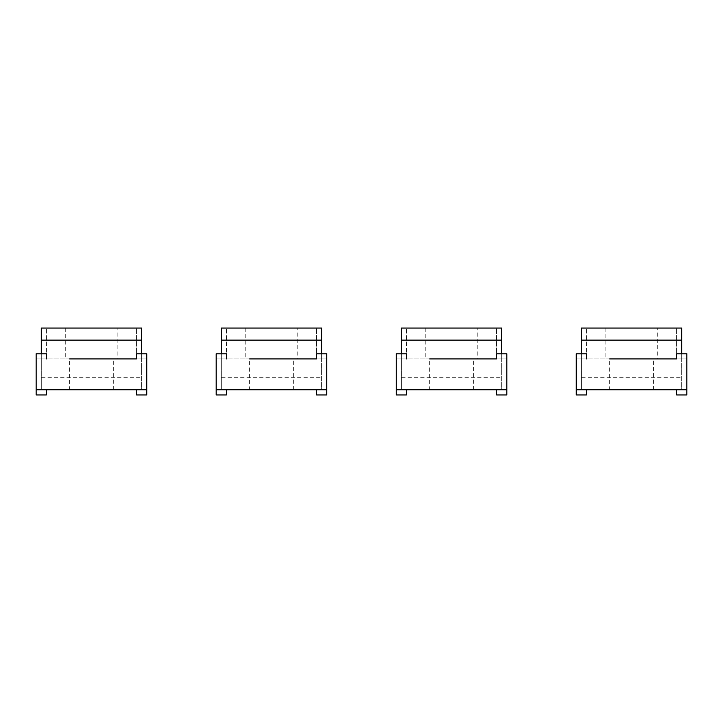 <?xml version="1.0" encoding="UTF-8"?>
<svg xmlns="http://www.w3.org/2000/svg" width="723" height="723" viewBox="0 0 723 723"><rect width="100%" height="100%" fill="white"/><g stroke="black" fill="none" stroke-linecap="round" stroke-linejoin="round"><path stroke-width="0.54" stroke-dasharray="3.62 2.71" d="M396.222 389.787L396.222 358.924L401.364 358.924L401.364 328.061L401.364 358.924L401.364 328.061L501.672 328.061L496.529 328.061L501.672 328.061L501.672 358.924L401.364 358.924L406.507 358.924L401.364 358.924L401.364 389.787L396.222 389.787L396.222 394.939L406.507 394.939L406.507 389.787L396.222 389.787L406.507 389.787M406.507 358.924L406.507 353.782L396.222 353.782L396.222 358.924L406.507 358.924L406.507 328.061L406.507 358.924L501.672 358.924L501.672 328.061L501.672 358.924L496.529 358.924L501.672 358.924L501.672 389.787L506.814 389.787L506.814 394.939L496.529 394.939L496.529 389.787L506.814 389.787L506.814 358.924L501.672 358.924L501.672 389.787L401.364 389.787L401.364 377.74L501.672 377.74M496.529 358.924L496.529 328.061L496.529 358.924L506.814 358.924L506.814 353.782L496.529 353.782L496.529 358.924L501.672 358.924L501.672 353.782M477.234 328.061L425.802 328.061L477.234 328.061L477.234 358.924L425.802 358.924L477.234 358.924M425.802 328.061L425.802 358.924M496.529 389.787L506.814 389.787M473.375 389.787L473.375 358.924L429.661 358.924L473.375 358.924L429.661 358.924L429.661 389.787L473.375 389.787L429.661 389.787M401.364 353.782L401.364 377.74M216.186 389.787L216.186 358.924L221.328 358.924L221.328 328.061L221.328 358.924L221.328 328.061L321.636 328.061L316.493 328.061L321.636 328.061L321.636 358.924L221.328 358.924L226.471 358.924L221.328 358.924L221.328 389.787L216.186 389.787L216.186 394.939L226.471 394.939L226.471 389.787L216.186 389.787L226.471 389.787M226.471 358.924L226.471 353.782L216.186 353.782L216.186 358.924L226.471 358.924L226.471 328.061L226.471 358.924L321.636 358.924L321.636 328.061L321.636 358.924L316.493 358.924L321.636 358.924L321.636 389.787L326.778 389.787L326.778 394.939L316.493 394.939L316.493 389.787L326.778 389.787L326.778 358.924L321.636 358.924L321.636 389.787L221.328 389.787L221.328 377.74L321.636 377.74M316.493 358.924L316.493 328.061L316.493 358.924L326.778 358.924L326.778 353.782L316.493 353.782L316.493 358.924L321.636 358.924L321.636 353.782M297.198 328.061L245.766 328.061L297.198 328.061L297.198 358.924L245.766 358.924L297.198 358.924M245.766 328.061L245.766 358.924M316.493 389.787L326.778 389.787M293.339 389.787L293.339 358.924L249.625 358.924L293.339 358.924L249.625 358.924L249.625 389.787L293.339 389.787L249.625 389.787M221.328 353.782L221.328 377.74M36.15 389.787L36.15 358.924L41.292 358.924L41.292 328.061L41.292 358.924L41.292 328.061L141.6 328.061L136.457 328.061L141.6 328.061L141.6 358.924L41.292 358.924L46.435 358.924L41.292 358.924L41.292 389.787L36.15 389.787L36.15 394.939L46.435 394.939L46.435 389.787L36.15 389.787L46.435 389.787M46.435 358.924L46.435 353.782L36.15 353.782L36.15 358.924L46.435 358.924L46.435 328.061L46.435 358.924L141.6 358.924L141.6 328.061L141.6 358.924L136.457 358.924L141.6 358.924L141.6 389.787L146.742 389.787L146.742 394.939L136.457 394.939L136.457 389.787L146.742 389.787L146.742 358.924L141.6 358.924L141.6 389.787L41.292 389.787L41.292 377.74L141.6 377.74M136.457 358.924L136.457 328.061L136.457 358.924L146.742 358.924L146.742 353.782L136.457 353.782L136.457 358.924L141.6 358.924L141.6 353.782M117.162 328.061L65.73 328.061L117.162 328.061L117.162 358.924L65.73 358.924L117.162 358.924M65.73 328.061L65.73 358.924M136.457 389.787L146.742 389.787M113.312 389.787L113.312 358.924L69.589 358.924L113.312 358.924L69.589 358.924L69.589 389.787L113.312 389.787L69.589 389.787M41.292 353.782L41.292 377.74M576.258 389.787L576.258 358.924L581.4 358.924L581.4 328.061L581.4 358.924L581.4 328.061L681.708 328.061L676.565 328.061L681.708 328.061L681.708 358.924L581.4 358.924L586.543 358.924L581.4 358.924L581.4 389.787L576.258 389.787L576.258 394.939L586.543 394.939L586.543 389.787L576.258 389.787L586.543 389.787M586.543 358.924L586.543 353.782L576.258 353.782L576.258 358.924L586.543 358.924L586.543 328.061L586.543 358.924L681.708 358.924L681.708 328.061L681.708 358.924L676.565 358.924L681.708 358.924L681.708 389.787L686.85 389.787L686.85 394.939L676.565 394.939L676.565 389.787L686.85 389.787L686.85 358.924L681.708 358.924L681.708 389.787L581.4 389.787L581.4 377.74L681.708 377.74M676.565 358.924L676.565 328.061L676.565 358.924L686.85 358.924L686.85 353.782L676.565 353.782L676.565 358.924L681.708 358.924L681.708 353.782M657.27 328.061L605.838 328.061L657.27 328.061L657.27 358.924L605.838 358.924L657.27 358.924M605.838 328.061L605.838 358.924M676.565 389.787L686.85 389.787M653.411 389.787L653.411 358.924L609.688 358.924L653.411 358.924L609.688 358.924L609.688 389.787L653.411 389.787L609.688 389.787M581.4 353.782L581.4 377.74"/><path stroke-width="1.08" d="M406.507 389.787L406.507 394.939L396.222 394.939L396.222 389.787L506.814 389.787L506.814 353.782L496.529 353.782L496.529 358.924L429.661 358.924M406.507 358.924L406.507 353.782L396.222 353.782L396.222 389.787M496.529 389.787L496.529 394.939L506.814 394.939L506.814 389.787M473.375 358.924L496.529 358.924M401.364 353.782L401.364 340.117L501.672 340.117L501.672 328.061L401.364 328.061L401.364 340.117M501.672 353.782L501.672 340.117M226.471 389.787L226.471 394.939L216.186 394.939L216.186 389.787L326.778 389.787L326.778 353.782L316.493 353.782L316.493 358.924L249.625 358.924M226.471 358.924L226.471 353.782L216.186 353.782L216.186 389.787M316.493 389.787L316.493 394.939L326.778 394.939L326.778 389.787M293.339 358.924L316.493 358.924M221.328 353.782L221.328 340.117L321.636 340.117L321.636 328.061L221.328 328.061L221.328 340.117M321.636 353.782L321.636 340.117M46.435 389.787L46.435 394.939L36.15 394.939L36.15 389.787L146.742 389.787L146.742 353.782L136.457 353.782L136.457 358.924L69.589 358.924M46.435 358.924L46.435 353.782L36.15 353.782L36.15 389.787M136.457 389.787L136.457 394.939L146.742 394.939L146.742 389.787M113.312 358.924L136.457 358.924M41.292 353.782L41.292 340.117L141.6 340.117L141.6 328.061L41.292 328.061L41.292 340.117M141.6 353.782L141.6 340.117M586.543 389.787L586.543 394.939L576.258 394.939L576.258 389.787L686.85 389.787L686.85 353.782L676.565 353.782L676.565 358.924L609.688 358.924M586.543 358.924L586.543 353.782L576.258 353.782L576.258 389.787M676.565 389.787L676.565 394.939L686.85 394.939L686.85 389.787M653.411 358.924L676.565 358.924M581.4 353.782L581.4 340.117L681.708 340.117L681.708 328.061L581.4 328.061L581.4 340.117M681.708 353.782L681.708 340.117"/></g></svg>
